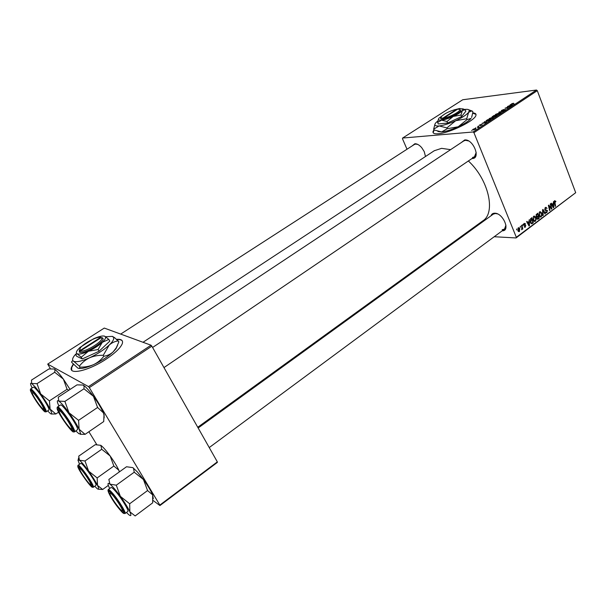 <?xml version="1.0" encoding="UTF-8"?>
<svg xmlns="http://www.w3.org/2000/svg" width="606" height="606" viewBox="0 0 606 606"><rect width="100%" height="100%" fill="white"/><g stroke="black" fill="none" stroke-linecap="round" stroke-linejoin="round"><path stroke-width="0.91" d="M73.167 364.214L71.516 367.221C67.993 375.5 88.544 370.933 106.088 359.184C115.238 353.04 120.647 347.821 122.329 343.526C123.223 340.367 121.329 338.974 116.632 339.33M73.402 364.448L71.705 367.531L71.69 370.122M433.957 129.866L433.055 131.441C432.586 133.282 434.313 134.055 438.252 133.759C449.478 133.153 475.233 120.541 475.952 115.307C476.339 113.837 475.286 113.049 472.801 112.936M434.154 130.04L433.131 132.691M412.088 145.948L414.875 143.736C417.087 143.683 419.367 144.993 421.723 147.675L424.208 151.561L425.488 156.507M417.86 144.463L415.693 144.061L414.352 144.493L120.677 334.088M461.317 142.539L464.711 139.948C473.15 138.85 481.164 158.613 472.324 158.53L471.96 158.537M468.514 140.925L465.56 140.304L463.795 140.895M490.989 215.804C491.58 214.07 492.822 213.198 494.716 213.198C503.086 212.964 510.797 231.242 502.207 230.81M497.518 213.91L495.519 213.494L493.329 214.107L198.162 427.995M434.244 150.75L441.6 148.341L450.599 149.652M468.362 160.976C488.694 179.558 496.109 212.948 482.762 220.895L197.745 427.268M407.005 149.235L402.475 138.744L402.619 138.047L462.734 99.755L536.477 90.029L537.295 90.673L473.937 132.676L473.112 131.987L402.619 138.047M489.989 119.314L488.928 118.996L489.497 118.435L492.398 117.405L493.526 117.579L489.989 119.314M484.868 122.079L484.33 121.867L484.762 121.586L486.686 122.397L486.194 122.723L481.975 123.427L484.944 122.276M511.608 103.831L513.502 103.217L511.85 103.959L514.456 104.02L511.759 104.3L511.275 104.149L511.608 103.831L511.797 104.3M501.73 110.951L501.283 110.792L501.813 110.3L504.23 109.391L502.086 110.701L505.866 109.61L503.192 110.898L505.063 109.731L501.73 110.951M500.912 112.981L498.821 112.299L499.314 111.974L503.631 111.186L499.541 112.118L501.336 112.701L500.912 112.981M496.299 115.14L495.231 114.829L495.784 114.276L498.685 113.254L499.829 113.413L496.299 115.14M471.657 130.532L472.074 130.26L471.657 130.532M473.112 131.987L536.477 90.029M492.542 117.087L492.049 116.905L493.996 115.488L497.079 115.519L495.519 116.519L492.542 117.087M510.653 105.043L510.085 104.868L510.502 104.588L512.54 105.285L512.07 105.603L507.798 106.368L510.722 105.232M508.919 106.883L507.419 106.626L510.54 106.611L505.874 107.951L508.154 108.194L505.033 108.201L508.919 106.883M479.376 125.116L481.232 124.397L479.573 125.404L482.308 124.639L480.187 125.684L481.785 124.851L479.444 125.29M486.035 120.799L487.686 119.655L490.746 119.708L486.944 121.367L486.035 120.799L486.262 121.374M473.483 129.942L472.665 129.699L473.097 129.26L475.119 128.525L476.005 128.775L473.483 129.942M475.392 128.071L475.801 127.798L475.392 128.071M477.377 127.071L479.119 126.828L477.839 127.646L477.377 127.071M478.104 126.275L478.513 126.003L478.104 126.275M533.28 220.152L533.75 216.228L534.204 216.024L535.787 217.365L536.128 219.826L534.878 221.546L533.28 220.152M528.932 221.584L529.265 219.652L529.485 225.652L529.023 226L526.637 221.614L527.015 221.334L527.652 222.538L528.932 221.584M554.626 200.662L555.869 201.624L555.528 201.957L554.808 201.23L555.543 206.108L555.172 206.381L554.278 202.616L554.626 200.662M544.809 209.774L545.37 207.563L545.923 207.297L547.089 208.343L545.567 208.131L545.158 209.456L547.498 210.608L546.529 212.82L545.4 211.895L546.794 212.039L547.142 210.911L545.415 209.797M542.832 215.645L542.529 209.767L542.999 209.411L545.385 213.729L545.014 214.009L542.968 210.305L543.226 215.35L542.832 215.645M539.211 215.706L539.688 211.805L540.128 211.6L541.711 212.941L542.044 215.395L540.81 217.107L539.211 215.706M516.698 229.916L516.888 228.886L516.698 229.916M516.32 237.294L575.7 192.693L516.062 237.946L516.32 237.294L473.937 132.676M575.7 192.693L537.295 90.673M536.098 216.471L536.545 214.229L537.976 213.16L539.234 218.342L537.795 219.319L536.886 218.614L536.916 217.092L536.098 216.471M553.225 203.442L553.551 201.54L553.748 207.457L553.301 207.79L551.005 203.442L551.369 203.169L551.983 204.366L553.225 203.442M551.013 207.138L550.271 203.987L550.642 203.714L551.869 208.865L551.483 209.153L548.93 205.911L549.99 210.267L549.627 210.547L548.385 205.396L548.771 205.108L551.331 208.343L551.013 207.138M524.205 223.349L525.599 223.909L525.25 224.258L524.364 223.796L524.076 224.697L525.819 225.523L524.978 227.303L524.145 226.689L525.266 226.652L525.47 225.879L523.713 225.015L524.205 223.349M530.424 218.94L532.023 217.599L533.295 222.796L531.917 223.743L530.379 222.463L530.424 218.94M517.971 230.788L518.668 227.591L519.751 228.47L519.44 231.575L517.971 230.788M520.213 227.295L520.402 226.265L520.213 227.295M521.849 226.985L521.486 225.455L521.872 225.167L522.811 228.97L522.433 229.25L522.243 228.47L521.63 229.772L521.849 226.985M522.766 225.387L522.963 224.356L522.766 225.387M516.062 237.946L494.201 236.734M464.385 235.083L463.257 235.014M96.74 444.577L88.893 431.73M50.389 368.736L47.715 364.1L88.514 386.613L151.038 345.215L104.277 328.073L47.715 364.1M217.334 461.878L217.365 462.408L159.931 505.563L159.832 505.078L217.334 461.878L151.856 346.17L89.324 387.62L88.514 386.613M159.832 505.078L89.324 387.62M159.931 505.563L153.113 500.511M151.038 345.215L151.856 346.17M472.582 157.446L474.422 156.871L476.202 152.485M502.169 229.742L504.487 229.121L505.949 225.167M516.615 229.606L517.085 229.629M538.317 218.311L539.234 218.342M538.711 218.016L538.317 216.403L537.189 217.501L537.249 218.311L537.704 218.705L538.711 218.016M537.393 216.38L538.317 216.403M536.787 218.304L537.249 218.311M536.772 217.486L537.189 217.501M538.173 215.797L537.742 214.047L536.696 214.865L536.477 216.206L536.961 216.607L538.173 215.797M536.818 214.024L537.742 214.047M536.007 216.19L536.477 216.206M536.083 214.85L536.696 214.865M541.211 212.926L541.711 212.941M541.582 215.38L542.044 215.395M539.969 216.857L541.272 216.895M541.612 215.244L541.332 213.191L539.878 212.38L539.605 215.486L540.757 216.471L541.612 215.244M539.128 215.471L539.605 215.486M539.219 212.365L539.878 212.38M544.847 213.713L545.385 213.729M542.552 210.297L542.968 210.305M542.809 215.335L543.226 215.35M546.604 208.335L547.089 208.343M544.892 208.123L545.567 208.131M544.711 209.449L545.158 209.456M544.915 210.009L545.248 210.426M546.847 210.593L547.498 210.608M545.801 212.57L546.998 212.592M555.104 201.162L555.732 201.169M555.437 201.616L555.869 201.624M554.232 201.23L554.808 201.23M555.111 206.101L555.543 206.108M553.119 207.449L553.748 207.457M551.49 204.358L551.983 204.366M553.293 205.896L553.24 204.139L552.248 204.881L553.376 207.07L553.293 205.896M552.301 204.124L553.24 204.139M552.922 207.063L553.376 207.07M551.763 204.873L552.248 204.881M551.24 208.858L551.869 208.865M548.513 205.904L548.93 205.911M548.831 207.237L549.278 207.244M549.559 210.259L549.99 210.267M549.922 207.26L550.551 207.267M550.809 208.328L551.331 208.343M525.001 223.826L525.576 223.849M525.054 223.894L525.599 223.909M523.819 223.773L524.364 223.796M523.629 224.682L524.076 224.697M523.682 224.917L524.281 224.94M524.054 225.455L525.819 225.523M524.357 227.053L525.417 227.099M528.826 225.629L529.485 225.652M527.129 222.523L527.652 222.538M529.008 224.076L528.947 222.296L527.924 223.061L529.099 225.265L529.008 224.076M528.031 222.258L528.947 222.296M528.614 225.25L529.099 225.265M527.409 223.038L527.924 223.061M532.379 222.758L533.295 222.796M531.364 223.728L531.917 223.743M532.772 222.47L531.795 218.486L530.765 222.213L531.727 223.152L532.772 222.47M530.871 218.463L531.795 218.486M530.704 223.114L531.523 223.144M530.28 222.197L530.765 222.213M530.508 218.819L531.31 218.849M535.287 217.349L535.787 217.365M535.666 219.811L536.128 219.826M534.022 221.288L535.348 221.334M535.689 219.683L535.409 217.615L533.939 216.804L533.666 219.925L534.825 220.917L535.689 219.683M533.189 219.91L533.666 219.925M533.28 216.789L533.939 216.804M519.213 228.447L519.751 228.47M518.433 231.53L519.44 231.575M519.281 231.128L519.395 228.803L518.66 228.106L518.35 230.507L519.281 231.128M517.857 230.485L518.35 230.507M517.941 228.174L518.463 228.197M520.137 226.985L520.599 227M522.357 228.947L522.811 228.97M522.69 225.076L523.152 225.099M492.708 117.064L492.481 116.488M496.314 115.776L494.223 116.602L496.39 115.973M494.996 115.769L493.951 115.754L492.64 116.723L495.072 115.958M499.23 113.648L498.276 113.511L495.814 114.632L496.731 114.875L499.23 113.648L499.374 114.026M499.541 112.534L499.314 111.974M499.723 112.595L499.541 112.118M505.593 109.898L505.427 109.474M510.744 105.224L510.502 104.588M511.487 105.346L509.828 105.83L511.487 105.346M485.02 122.223L484.762 121.586M485.648 122.427L485.08 122.185L483.989 122.904L485.648 122.427M489.989 119.965L487.641 119.927L486.429 120.867L487.368 121.102L490.065 120.162M492.928 117.814L491.989 117.67L489.512 118.799L490.421 119.041L492.928 117.814L493.079 118.193M475.225 129.237L474.756 128.79L473.188 129.479L475.286 129.373M475.998 114.36L472.763 113.208M122.351 340.996C121.533 339.868 119.738 339.405 116.966 339.625M70.925 428.745C75.386 432.192 63.683 413.209 59.896 410.898C59.047 410.345 58.865 410.754 59.343 412.103C60.562 415.701 67.41 425.753 70.364 428.29L70.925 428.745M72.728 429.222L72.288 428.965M77.007 384.863L83.128 385.045L84.082 386.136L83.969 388.802L64.887 401.422L58.797 401.089L58.252 397.195L77.007 384.863M83.969 388.802L93.453 396.316L97.581 407.474L103.338 412.769L103.997 415.072L103.717 421.564L85.082 434.343L79.128 429.253L80.575 433.684L78.894 433.722L75.939 430.972M72.962 430.305C73.174 434.434 57.721 412.959 57.934 409.444C57.926 408.702 58.502 408.845 59.661 409.883C63.13 412.883 71.197 424.73 72.629 428.942L72.962 430.305M74.493 431.957L77.598 429.556C78.272 426.329 62.009 403.066 60.448 405.02L60.426 405.035M97.581 407.474L78.56 420.337L68.955 412.701L64.887 401.422M58.933 406.028L57.797 403.376C56.934 400.914 57.267 400.149 58.797 401.089C61.092 402.702 64.478 406.573 68.955 412.701C73.44 418.988 76.826 424.503 79.128 429.253L78.56 420.337M80.151 434.267L85.082 434.343M83.128 385.045L84.757 386.234C87.166 388.34 90.059 391.703 93.453 396.316C97.907 402.505 101.202 407.989 103.338 412.769L104.088 414.693L104.149 417.913M121.253 510.214C126.169 514.517 115.238 496.791 110.943 493.526C109.898 492.708 109.625 492.996 110.133 494.382C111.33 497.799 118.276 507.737 121.109 510.085L121.253 510.214M123.26 510.85L122.533 510.358M132.858 467.635L137.494 472.066L143.425 479.505L147.569 490.557L129.669 503.775L120.367 496.359L116.276 485.194L109.944 484.149L108.845 479.444L126.518 466.756L132.858 467.635L133.502 468.218L134.237 472.203L143.425 479.505C147.773 485.565 150.856 490.686 152.667 494.882L152.697 502.836L135.138 515.948L129.866 511.812L129.669 503.775M109.678 488.512L108.466 485.8C107.557 483.27 108.05 482.717 109.944 484.149C112.496 486.247 115.966 490.315 120.367 496.359C124.753 502.51 127.919 507.661 129.866 511.812C131.51 515.6 131.131 516.547 128.73 514.653L126.457 512.464M119.268 508.661C112.731 501.056 105.444 487.8 110.284 492.239L112.905 495.011C117.715 500.957 121.155 506.199 123.215 510.737C124.056 513.358 122.745 512.661 119.268 508.661M125.041 513.517L127.805 511.464C129.351 511.078 121.677 498.374 115.731 491.527C113.208 488.603 111.648 487.262 111.057 487.512L108.254 489.534C108.838 489.292 110.383 490.64 112.905 493.579C118.844 500.45 126.54 513.161 125.025 513.532L123.912 513.441M134.237 472.203L116.276 485.194M147.569 490.557L152.667 494.882L153.265 498.738M32.716 392.483L32.285 393.377C33.292 396.506 39.981 406.406 42.572 408.595L42.988 408.936C46.745 411.86 35.852 394.377 32.716 392.483M32.103 387.976L30.898 385.204C30.262 383.348 30.527 382.772 31.679 383.492L35.368 387.105L40.655 393.908L37.019 383.651L31.679 383.492L31.467 380.106L48.889 368.963L54.267 369.001L54.979 369.804L54.722 372.258L37.019 383.651M34.148 393.339C38.92 399.286 42.367 404.634 44.48 409.376C45.124 411.466 44.14 411.012 41.526 408.012C35.64 401.24 27.8 387.143 32.353 391.438L34.148 393.339M36.845 390.067C34.989 387.938 33.83 386.961 33.383 387.158L30.618 388.931C31.065 388.749 32.209 389.726 34.057 391.87C39.496 398.081 47.647 411.641 46.117 411.868L48.851 410.057C50.412 409.815 42.291 396.263 36.845 390.067M54.722 372.258L63.388 379.136L67.069 389.287L49.419 400.869L40.655 393.908C44.723 399.627 47.882 404.702 50.124 409.148L49.419 400.869M67.069 389.287L68.834 390.234M58.577 412.163L55.835 413.989L50.124 409.148C52.101 413.269 52.199 414.746 50.412 413.58L47.601 410.883M51.358 414.004L55.835 413.989M54.267 369.001L55.487 369.887C57.578 371.705 60.214 374.788 63.388 379.136L70.069 389.423M80.378 468.847L79.613 468.536L79.742 469.491C80.727 472.468 87.446 482.187 89.923 484.224L90.036 484.315C94.195 487.974 83.961 471.559 80.378 468.847M79.515 464.241L77.939 460.022L79.424 460.212L78.727 456.144L95.225 444.683L100.801 445.319L101.732 449.273L84.984 460.984L79.424 460.212C81.583 461.999 84.651 465.643 88.643 471.142L84.984 460.984M78.469 458.038L78.394 459.621M78.53 467.264L79.704 467.612C82.605 469.991 90.552 481.482 91.718 484.982L91.938 485.982C91.877 488.89 78.06 469.589 78.53 467.264M93.339 487.292L96.028 485.239C96.892 483.096 81.878 461.749 80.689 463.423L78.076 465.249C79.234 463.605 94.256 484.982 93.43 487.095L92.347 487.209M101.732 449.273L110.148 455.97L113.852 466.029L97.157 477.929L88.643 471.142C92.627 476.755 95.596 481.528 97.543 485.459L97.157 477.929M113.852 466.029L118.821 470.211L119.329 471.915M108.322 485.406L102.664 489.489L97.543 485.459C99.217 489.072 99.043 490.08 97.028 488.504L94.763 486.27M98.498 489.224L102.664 489.489M100.801 445.319L101.399 445.774C103.671 447.698 106.588 451.099 110.148 455.97C114.11 461.499 116.996 466.249 118.821 470.211L119.458 471.824M441.054 117.428L441.039 117.466C440.168 118.67 440.713 119.23 442.683 119.147L443.645 119.049L443.895 117.996L457.772 109.103L459.636 109.459M443.895 117.996C449.614 117.276 460.931 111.254 459.719 109.588M443.645 119.049C449.781 118.299 462.045 111.777 460.719 109.981M438.555 118.874L437.623 122.473L438.252 123.972L447.637 123.018L461.613 116.579L465.847 111.262L465.234 109.747L462.651 108.777M437.623 122.473L441.524 120.147L447.008 121.495L447.637 123.018M447.008 121.495L453.235 116.42L460.992 115.049L461.613 116.579M460.992 115.049L462.378 110.534L465.234 109.747M437.926 120.791L435.578 123.041C433.987 125.275 435.169 126.237 439.123 125.942C443.63 125.404 449.152 123.662 455.704 120.715C462.158 117.678 466.461 114.89 468.612 112.352L469.286 110.269C468.847 109.421 467.332 109.148 464.749 109.436L464.075 109.527M434.979 124.079L433.661 129.154L433.994 129.957L441.622 131.926C446.13 131.434 451.652 129.714 458.189 126.775L447.213 128.722L441.622 131.926L437.903 131.51M433.661 129.154L439.123 125.942L446.872 127.896L447.213 128.722M467.037 119.602L458.189 126.775C464.628 123.745 468.915 120.95 471.051 118.39L467.037 119.602L466.703 118.768L468.612 112.352L471.324 111.057L472.582 111.224L472.915 112.042L471.642 117.412M446.872 127.896L455.704 120.715L466.703 118.768M472.582 111.224L468.953 109.86M445.319 113.61L438.979 118.155C437.858 119.723 438.706 120.389 441.524 120.147C444.713 119.746 448.622 118.503 453.235 116.42C457.78 114.284 460.833 112.322 462.378 110.534L462.886 109.065L459.712 108.489L453.955 109.898M457.272 109.421L456.803 109.224L442.941 118.102L442.683 119.147M456.803 109.224C450.152 110.815 445.024 113.254 441.433 116.549C440.63 117.655 441.13 118.17 442.941 118.102M100.672 337.353L79.727 350.768L79.348 352.101L79.939 352.344C84.62 354.184 105.012 341.761 102.959 338.383L100.672 337.353C97.127 336.254 83.514 343.375 80.234 348.064L79.727 350.768M79.356 349.98L79.371 352.086M81.204 357.214L88.393 351.283L98.058 349.526L99.073 351.245L109.822 341.117L108.83 339.413L104.656 336.186C102.55 335.557 98.846 336.421 93.551 338.784L79.947 347.48L77.523 350.056C76.129 351.95 76.008 353.2 77.174 353.806L81.204 357.214L82.234 358.934L99.073 351.245M98.058 349.526L102.27 342.345L108.83 339.413M104.656 336.186L105.52 336.989C105.868 338.171 104.785 339.958 102.27 342.345C98.581 345.693 93.953 348.67 88.393 351.283C82.908 353.707 79.166 354.555 77.174 353.806L75.652 354.563L76.667 356.252L82.234 358.934M75.826 354.01L74.22 355.904C72.243 358.593 72.069 360.381 73.682 361.282C76.485 362.388 81.772 361.229 89.559 357.782C97.46 354.071 104.005 349.836 109.186 345.079C112.693 341.701 114.178 339.178 113.64 337.504L112.383 336.36L105.664 336.731M103.831 356.222C101.187 359.767 97.786 362.57 93.619 364.623C89.355 366.418 84.795 367.251 79.924 367.122C79.772 368.319 79.045 368.622 77.735 368.024L71.591 362.252C71.697 361.047 72.394 360.721 73.682 361.282L79.371 366.191C81.984 362.653 85.385 359.85 89.559 357.782C93.839 355.987 98.407 355.154 103.278 355.29L103.831 356.222C107.345 355.752 110.451 354.305 113.148 351.881L116.284 347.783L118.89 341.829L114.746 337.777L112.383 336.36M79.371 366.191L79.924 367.122M103.278 355.29L109.186 345.079C111.913 342.685 114.966 341.292 118.352 340.905M117.655 345.041L115.988 348.723L113.148 351.881C108.004 356.676 101.497 360.918 93.619 364.623C86.779 367.668 81.78 368.902 78.628 368.334M79.939 352.344L80.295 351.033L101.27 337.587L102.528 337.853M80.295 351.033C84.688 352.677 103.528 341.193 101.649 338.065L101.27 337.587M537.075 218.986L538.325 219.024M536.287 216.812L537.719 216.857M536.242 214.547L537.052 214.562M542.612 211.479L543.044 211.494M545.627 210.57L546.021 210.577M554.248 202.465L554.679 202.472M552.339 205.964L552.831 205.964M528.008 224.137L528.53 224.152M530.932 223.409L532.401 223.462M500.17 112.739L499.98 112.246M57.115 407.679L57.472 406.99C58.987 405.066 75.265 428.366 74.644 431.563L73.288 431.843M73.773 431.434C74.318 427.859 56.494 403.134 57.123 408.323C56.911 412.239 73.993 435.979 73.773 431.434M72.175 430.525L68.516 426.344M60.509 414.595L57.949 409.664M119.609 509.381C129.298 521.099 122.056 505.336 112.557 494.261C102.929 482.785 110.466 498.715 119.609 509.381M33.739 392.529C25.414 382.681 34.08 399.74 41.92 408.785C50.343 418.913 41.875 401.899 33.739 392.529M77.81 466.256C77.303 468.855 92.574 490.193 92.657 486.997C93.438 484.694 77.576 462.56 77.81 466.256M434.487 150.591L143.024 342.276M475.854 155.893L474.422 156.871M505.783 228.159L504.487 229.121M537.598 218.698L536.908 218.675M536.802 216.6L536.151 216.584M540.491 216.463L539.59 216.44M540.188 212.236L539.302 212.221M545.945 207.949L545.006 207.934M546.271 212.176L545.506 212.161M554.967 201.154L554.255 201.154M524.599 223.682L523.895 223.652M524.872 226.758L524.16 226.727M534.553 220.902L533.651 220.879M534.257 216.66L533.371 216.637M518.933 231.204L518.153 231.166M518.66 228.106L517.994 228.083M163.968 367.577L474.475 156.825M152.598 347.473L463.855 140.857M57.472 406.99L60.448 405.02M104.088 414.693L103.997 415.072M84.757 386.234L84.082 386.136M504.54 229.083L209.237 447.569M108.254 489.534L107.959 490.678M30.618 388.931L30.315 389.953M45.079 411.739L46.117 411.868M55.487 369.887L54.979 369.804M78.076 465.249L77.826 465.65M469.286 110.269L471.317 111.065M462.886 109.065L464.34 109.625M113.64 337.504L114.746 337.777M115.988 348.723L116.284 347.783M105.52 336.989L106.292 337.178M101.649 338.065L102.959 338.383"/></g></svg>

